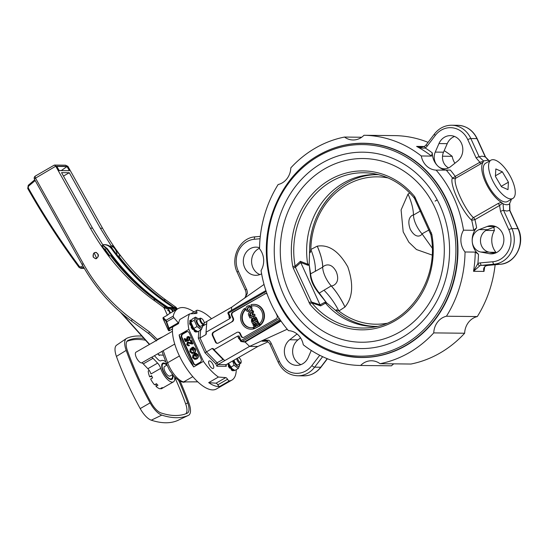 <?xml version="1.0" encoding="UTF-8"?>
<svg xmlns="http://www.w3.org/2000/svg" width="548" height="548" viewBox="0 0 548 548"><rect width="100%" height="100%" fill="white"/><g stroke="black" fill="none" stroke-linecap="round" stroke-linejoin="round"><path stroke-width="0.82" d="M234.482 370.167L233.934 370.797L233.181 369.599A5.329 2.124 -119.8 0 1 233.153 369.605M228.906 365.66L228.221 366.05A6.734 2.685 -119.8 0 0 229.66 368.215L230.345 367.824A6.734 2.685 -119.8 0 1 228.906 365.66L229.365 365.386A5.391 2.151 -119.8 0 1 228.557 363.605A5.391 2.151 -119.8 0 1 228.461 363.338M228.249 363.461L227.571 363.851M228.687 365.783L228.639 365.639A5.329 2.124 -119.8 0 1 227.954 364.132L227.79 363.927M231.825 368.592L231.934 369.489L231.249 369.879L231.146 368.989L231.783 368.468A5.391 2.151 -119.8 0 1 231.708 368.4A5.391 2.151 -119.8 0 1 230.578 367.201A5.391 2.151 -119.8 0 1 229.365 365.386M230.345 367.824L230.578 367.201M231.146 368.989L231.009 368.742A5.329 2.124 -119.8 0 1 230.187 367.914M231.249 369.879A6.734 2.685 -119.8 0 0 232.749 370.784L233.434 370.393A6.734 2.685 -119.8 0 1 231.934 369.489M233.434 370.393L233.106 369.475M228.53 363.303L232.112 368.749L234.989 370.373L238.311 368.462L234.119 365.29L232.633 360.947M230.797 367.194L234.119 365.29M233.332 360.543A5.391 2.151 60.2 0 0 238.401 366.523A5.391 2.151 60.2 0 0 239.408 364.132L239.634 365.345L238.311 368.462M234.051 360.132A3.672 1.466 60.2 0 0 237.709 364.995A3.672 1.466 60.2 0 0 238.044 364.913L240.661 363.413A3.672 1.466 60.2 0 0 241.031 362.776L241.182 361.913A2.925 1.165 -119.8 0 1 240.613 362.481A2.925 1.165 -119.8 0 1 238.681 360.885A2.925 1.165 -119.8 0 1 237.661 358.063M236.668 358.632A3.672 1.466 60.2 0 0 240.325 363.495A3.672 1.466 60.2 0 0 240.661 363.413M238.75 357.433A2.925 1.165 -119.8 0 1 240.524 359.454A2.925 1.165 -119.8 0 1 241.182 361.913M236.257 369.64A39.799 15.871 -119.8 0 1 231.941 380.065A39.799 15.871 -119.8 0 1 229.413 380.894A2.452 0.98 -119.8 0 1 227.536 379.25A2.452 0.98 60.2 0 0 225.762 377.613L218.426 377.045A39.799 15.871 -119.8 0 1 203.431 361.358L188.861 329.389A39.799 15.871 -119.8 0 1 189.635 313.874L196.526 313.463A2.452 0.98 60.2 0 0 196.711 313.408A2.452 0.98 60.2 0 0 196.814 311.839A2.452 0.98 -119.8 0 1 196.91 310.271A2.452 0.98 -119.8 0 1 197.212 310.223A39.799 15.871 -119.8 0 1 211.507 318.751M197.04 331.972A6.734 2.685 -119.8 0 1 196.965 332.019A6.734 2.685 -119.8 0 1 196.883 332.061L196.122 330.862A5.329 2.124 -119.8 0 1 196.102 330.869L196.198 330.821M194.088 330.252L194.773 329.862L194.876 330.752A6.734 2.685 -119.8 0 0 196.383 331.656L195.698 332.054A6.734 2.685 -119.8 0 1 194.198 331.143L193.958 330.006A5.329 2.124 -119.8 0 1 193.136 329.177M191.848 326.923A6.734 2.685 -119.8 0 0 193.286 329.088L192.608 329.478A6.734 2.685 -119.8 0 1 191.17 327.314L192.314 326.649A5.391 2.151 -119.8 0 1 191.505 324.875L190.101 324.978A6.734 2.685 -119.8 0 1 189.574 322.82L190.252 322.43L191.04 323.067M191.629 327.053L191.588 326.909A5.329 2.124 -119.8 0 1 190.896 325.402L190.731 325.197M190.409 322.56A5.329 2.124 -119.8 0 1 190.457 322.32L189.656 321.176A6.734 2.685 -119.8 0 1 190.259 320.34A6.734 2.685 -119.8 0 1 190.341 320.292L190.862 319.998M209.432 360.885A4.288 1.706 -119.8 0 1 212.884 364.283A4.288 1.706 -119.8 0 1 213.302 368.42A4.288 1.706 -119.8 0 1 209.685 365.557A4.288 1.706 -119.8 0 1 209.035 360.981A4.288 1.706 -119.8 0 1 209.432 360.885M194.773 329.862L194.732 329.732A5.391 2.151 -119.8 0 1 194.656 329.67A5.391 2.151 -119.8 0 1 193.519 328.471L193.286 329.088M193.519 328.471A5.391 2.151 -119.8 0 1 192.314 326.649M196.383 331.656L196.054 330.739M190.101 324.978L191.416 324.8M191.314 320.422L191.019 319.902A6.734 2.685 -119.8 0 0 190.944 319.943A6.734 2.685 -119.8 0 0 190.334 320.786L190.896 321.498M189.656 321.176L190.334 320.786M197.431 331.43L196.883 332.061M194.876 330.752L194.198 331.143M191.505 324.875A5.391 2.151 -119.8 0 1 191.129 323.519L190.875 322.169L193.739 328.458L195.054 330.019L197.931 331.636L201.26 329.725L197.068 326.553L194.198 320.265L195.526 317.148L198.698 319.025A5.391 2.151 60.2 0 0 196.205 321.573A5.391 2.151 60.2 0 0 201.349 327.786A5.391 2.151 60.2 0 0 202.356 325.396L202.582 326.615L201.26 329.725M190.786 324.587A6.734 2.685 -119.8 0 1 190.252 322.43M195.526 317.148L192.197 319.052L190.875 322.169L194.198 320.265M201.465 318.498A3.062 1.219 -119.8 0 1 203.438 320.546A3.062 1.219 -119.8 0 1 204.212 323.279A3.062 1.219 -119.8 0 1 203.918 323.8A3.062 1.219 -119.8 0 1 201.013 321.169A3.062 1.219 -119.8 0 1 201.465 318.498L200.794 318.244A3.672 1.466 60.2 0 0 200.061 318.244L197.335 319.806A3.672 1.466 60.2 0 0 197.321 319.82A3.672 1.466 60.2 0 0 197.903 323.745A3.672 1.466 60.2 0 0 200.993 326.183A3.672 1.466 60.2 0 0 201.006 326.17M197.068 326.553L193.739 328.458M200.061 318.244A3.672 1.466 60.2 0 0 200.623 322.156A3.672 1.466 60.2 0 0 203.719 324.615A3.672 1.466 60.2 0 0 204.089 323.984L204.212 323.279M203.719 324.615A3.672 1.466 60.2 0 0 203.733 324.608L200.993 326.183M217.796 384.84A2.452 0.98 60.2 0 0 219.673 386.484A39.799 15.871 -119.8 0 1 208.685 382.627L216.022 383.196A2.452 0.98 -119.8 0 1 217.796 384.84L227.536 379.25M218.426 377.045L208.685 382.627M203.431 361.358L193.691 366.948A39.799 15.871 -119.8 0 1 179.121 334.979L193.691 366.948M188.861 329.389L179.121 334.979M189.635 313.874L179.902 319.463A39.799 15.871 60.2 0 0 178.566 323.567L178.258 322.806L172.415 326.156L172.723 326.916A39.799 15.871 60.2 0 0 187.594 369.941A39.799 15.871 60.2 0 0 216.357 389.005L231.941 380.065M194.019 311.935A48.984 19.529 60.2 0 0 178.025 308.647A48.984 19.529 60.2 0 0 173.271 316.114L166.003 320.285L163.222 317.566A0.61 0.61 110.7 0 0 162.996 318.32L165.811 320.964A0.61 0.569 -38.1 0 1 166.003 320.285L166.661 321.799L173.88 317.662A1.226 0.486 -119.8 0 1 173.271 316.114M173.88 317.662L178.258 322.806M172.421 326.17L168.955 328.156L166.661 321.799L166.16 321.703L168.462 328.06L169.359 328.704L172.716 326.772M167.421 315.148A1.226 0.486 60.2 0 0 167.407 315.155A1.226 0.486 60.2 0 0 167.359 315.189L163.263 317.545M178.025 308.647L169.743 313.401A48.984 19.529 -119.8 0 0 168.25 314.511L167.359 315.189L164.249 308.209L166.647 308.236L166.373 307.688L155.406 299.811C138.589 287.549 123.656 272.863 110.593 255.758L108.744 255.738A232.667 207.726 90.6 0 1 101.49 245.675L103.353 245.696L92.537 228.167L61.54 172.654L69.295 172.736L100.359 228.249L111.21 245.778L113.073 245.799A232.667 207.726 -89.4 0 0 120.327 255.861L117.847 255.991M169.359 330.691L169.291 330.725A0.61 0.596 -178.1 0 1 168.483 330.423L162.996 318.32M172.49 328.93L169.339 330.739L168.229 330.04M168.462 328.06L168.551 328.396A0.61 0.596 1.9 0 0 169.359 328.704L169.291 330.725L172.49 328.889M177.251 309.093L176.148 307.407L165.777 299.92C140.007 281.179 118.937 257.3 102.565 228.269L67.897 166.339L65.479 165.188L54.519 165.064L55.752 166.208L67.897 166.339M102.688 244.703L103.901 244.634C106.997 244.744 109.538 246.127 111.532 248.778L112.498 248.833C111.347 246.573 108.757 245.175 104.737 244.641C107.833 244.751 110.374 246.134 112.361 248.785C129.712 272.815 150.405 292.44 174.456 307.661L175.059 308.394M111.532 248.778C128.739 272.603 149.241 292.111 173.045 307.291L173.346 307.654L173.045 307.291L172.435 307.64M174.456 307.661L176.641 309.442M176.353 309.606L173.312 307.654L167.887 307.229C144.391 292.057 124.211 272.555 107.346 248.73L103.051 245.251M173.346 307.654L173.497 308.976M168.77 307.599L172.147 309.627C172.983 310.216 172.798 310.216 171.593 309.62L167.626 307.592C143.898 292.365 123.526 272.746 106.518 248.724L103.291 245.757M172.147 309.627C172.983 310.216 172.798 310.216 171.593 309.62L172.668 311.723M166.9 308.873L166.647 308.236M167.373 309.175L167.626 307.592M170.544 312.942L168.38 308.688L168.579 310.456L167.613 310.449M168.38 308.688L168.126 307.592M82.817 265.821L80.837 266.958L79.508 266.664A1.226 0.37 143.3 0 0 79.083 267.41A1.226 0.37 143.3 0 0 79.227 267.472L80.871 268.335L83.556 267.109M170.962 308.921L170.723 307.62L174.024 309.647C175.189 310.237 175.374 310.243 174.579 309.654C175.374 310.243 175.189 310.237 174.024 309.647L174.497 310.675M171.366 307.627L174.579 309.654M94.153 252.84C92.338 255.464 92.804 257.396 95.537 258.629L96.64 258.286A3.062 2.733 90.6 0 0 94.153 252.84L96.64 258.286M165.695 307.291L163.489 307.27L164.249 308.209M103.353 245.696L102.264 246.806M163.373 355.193L159.091 354.94A0.61 0.37 93.4 0 0 159.427 355.44L159.42 355.44A0.61 0.61 0 0 1 159.002 355.234L157.968 353.686M54.012 165.345L54.519 165.064M35.654 175.956A2.452 1.007 60 0 0 35.421 176.011A2.452 1.007 60 0 0 35.524 178.134L55.752 166.208M34.51 179.326A2.452 0.596 -29.2 0 1 35.524 178.134L83.234 263.567A2.452 0.596 150.8 0 0 82.221 264.759L34.51 179.326A2.452 2.452 0 0 1 35.421 176.011L54.231 165.14M163.489 307.27L153.2 299.783C127.622 281.049 106.668 257.163 90.331 228.139L55.848 166.387M69.356 170.681L59.157 170.572L56.841 166.421L67.041 166.53L69.356 170.681M94.42 252.703L95.688 252.381C99.106 254.114 99.298 256.211 96.263 258.677L95.64 258.752L93.146 257.019L93.503 253.512M95.749 252.505A3.185 2.843 90.6 0 1 96.112 252.423M110.367 246.627L111.21 245.778M111.299 247.429L113.073 245.799M117.053 254.964A10.693 9.549 -89.4 0 0 112.395 246.484M118.478 255.848C131.595 272.952 146.631 287.632 163.571 299.9L172.949 306.661M63.445 176.072L69.295 172.736M197.78 381.853L183.655 381.915L192.814 376.661M61.561 170.592L59.074 170.414M67.041 166.53L61.479 170.442M197.746 381.826L183.655 381.915A18.365 7.323 -119.8 0 1 167.633 362.735L179.415 355.974M157.612 339.774L157.29 339.39A2.452 0.76 141 0 0 156.557 340.383M172.504 374.64L170.072 376.031A5.507 2.199 -119.8 0 1 169.565 376.154A5.507 2.199 -119.8 0 1 165.119 371.791A5.507 2.199 -119.8 0 1 164.592 366.475L167.017 365.078M166.859 365.167A8.569 3.418 60.2 0 0 163.064 363.817A8.569 3.418 60.2 0 0 163.893 372.085A8.569 3.418 60.2 0 0 170.805 378.88A8.569 3.418 60.2 0 0 171.599 378.689A8.569 3.418 60.2 0 0 172.346 374.729M226.187 364.646L217.912 364.557L216.885 366.201L226.262 366.297L226.187 364.646L257.841 346.48L268.027 341.842M198.828 331.122L198.301 338.068L205.021 352.802L215.775 363.762L217.083 362.742L217.912 364.557L249.573 346.391L257.841 346.48M239.462 338.486L238.996 335.924L237.736 336.054L213.973 349.686L224.735 360.646M280.624 320.491L244.723 341.685L249.573 346.391L287.241 329.232M205.021 352.802L212.172 348.425L213.405 348.74L213.973 349.686M244.723 341.685L244.545 341.788A1.226 0.486 -119.8 0 1 245.045 342.089L281.001 321.039M300.544 337.849L297.982 339.87A14.084 12.57 -89.4 0 0 292.735 353.268A14.084 12.57 -89.4 0 0 300.914 364.632M311.271 350.439L308.223 357.44A14.084 12.57 90.6 0 1 296.769 365.372A14.084 12.57 90.6 0 1 284.912 355.481A14.084 12.57 90.6 0 1 289.707 339.781L296.639 334.314A11.631 10.385 90.6 0 1 297.078 333.992M204.233 322.923L231.694 307.168L231.455 310.346M206.856 321.416L206.034 332.252L229.797 318.621L230.626 317.552L229.502 316.84L228.023 313.593L228.585 313.079L266.205 291.495M206.034 332.252L206.384 333.677L205.884 334.629L200.041 337.979L200.643 330.081M231.694 307.168L264.04 284.433M202.507 326.204L206.671 323.813M198.301 338.068L200.041 337.979L206.329 351.782L217.083 362.742L223.406 359.289M275.822 312.833L277.062 315.552A2.452 2.185 -89.4 0 1 276.103 318.854L243.963 337.294A2.452 2.185 -89.4 0 1 241.017 336.232L239.777 333.506L240.332 333.513L241.572 336.239A2.452 2.185 -89.4 0 0 243.216 337.547M265.979 293.543A2.452 2.185 -89.4 0 0 265.239 293.796L233.092 312.237A2.452 2.185 -89.4 0 0 232.14 315.532L233.38 318.258A2.452 2.185 90.6 0 1 232.421 321.553L213.919 332.17A2.452 2.185 -89.4 0 0 212.96 335.472L215.939 342.007L215.391 342A2.452 2.185 -89.4 0 0 218.33 343.062L236.839 332.444A2.452 2.185 90.6 0 1 239.777 333.506M215.391 342L212.412 335.465L212.96 335.472M213.919 332.17L213.364 332.17A2.452 2.185 -89.4 0 0 212.412 335.465M213.364 332.17L232.421 321.553M233.38 318.258L232.825 318.251A2.452 2.185 90.6 0 1 231.873 321.553M232.825 318.251L231.585 315.532L232.14 315.532M233.092 312.237L232.544 312.23A2.452 2.185 -89.4 0 0 231.585 315.532M232.544 312.23L265.239 293.796M267.136 294.139A2.452 2.185 -89.4 0 0 264.684 293.79M215.939 342.007A2.452 2.185 -89.4 0 0 217.59 343.315M237.859 332.177L238.407 332.184A2.452 2.185 90.6 0 1 240.332 333.513M244.381 308.545L244.977 309.853A10.2 9.111 -89.4 0 0 242.387 321.073A10.2 9.111 -89.4 0 0 250.833 327.745A10.2 9.111 -89.4 0 0 253.012 327.478L253.45 327.478L254.046 328.786L253.608 328.779A11.631 10.385 90.6 0 1 250.82 329.177A11.631 10.385 90.6 0 1 241.134 321.402A11.631 10.385 90.6 0 1 244.381 308.545L244.826 308.551L245.422 309.86A10.2 9.111 -89.4 0 0 242.791 320.964A10.2 9.111 -89.4 0 0 251.053 327.745M254.046 328.786A11.631 10.385 90.6 0 1 251.258 329.184L250.82 329.177M253.751 304.373L254.197 304.38A11.631 10.385 90.6 0 1 263.876 312.148A11.631 10.385 90.6 0 1 260.629 325.012L259.594 323.697A10.2 9.111 -89.4 0 0 262.184 312.476A10.2 9.111 -89.4 0 0 253.738 305.805A10.2 9.111 -89.4 0 0 251.559 306.079L250.963 304.77A11.631 10.385 90.6 0 1 253.751 304.373A11.631 10.385 90.6 0 1 263.437 312.148A11.631 10.385 90.6 0 1 260.19 325.005M253.957 305.811A10.2 9.111 -89.4 0 0 251.998 306.079L251.559 306.079M254.279 314.073L255.217 315.182L250.347 317.977L249.909 317.97L248.854 315.655C248.148 314.175 248.278 313.203 249.244 312.723L249.977 312.518L251.251 313.388L252.546 310.271L253.142 311.586L252.443 312.99L252.244 315.244L254.279 314.073L254.779 315.175L249.909 317.97M249.977 312.518L251.306 312.908M252.546 310.271L253.587 311.593L252.587 315.045L252.142 315.018M257.711 321.608L258.149 321.614L260.04 325.759L254.724 328.547L252.888 324.505L253.71 324.032L255.053 326.971L256.128 326.355L254.882 323.615L255.704 323.142L256.957 325.882L258.272 325.122L256.882 322.08L257.711 321.608L259.594 325.752L254.724 328.547M253.71 324.032L254.149 324.039L255.395 326.772M255.704 323.142L256.149 323.149L257.3 325.683M252.121 318.47L253.519 318.628M251.676 318.463L253.08 318.621L253.786 316.915L254.998 316.723L256.238 317.511L257.724 320.676L252.854 323.471L252.416 323.464L251.422 321.286L251.676 318.463L252.717 318.306M249.052 305.558L251.251 307.209C251.964 308.928 251.539 310.284 249.97 311.285L248.607 311.75L246.949 311.168L246.223 310.106C245.504 308.394 245.942 307.024 247.538 306.01L249.491 305.565L251.69 307.209C252.409 308.935 251.977 310.291 250.409 311.285L248.73 311.75M250.409 307.688L249.422 310.168L248.299 310.517L247.052 309.613L248.032 307.154L249.162 306.798L250.409 307.688M249.374 306.818L248.47 307.161L247.497 309.62L248.532 310.504M254.56 316.717L255.8 317.504L257.286 320.676L252.416 323.464M257.724 320.676L257.286 320.676M253.847 321.258L252.724 321.902L252.018 320.32L252.306 319.457L253.135 319.744L253.847 321.258M252.813 319.422L252.306 319.457L253.135 319.744M255.957 320.046L254.656 320.792L254.258 318.08L255.115 318.285L255.957 320.046M254.82 318.025L254.258 318.08L255.115 318.285M254.697 318.08L255.005 320.594M252.744 319.457L252.457 320.327L253.066 321.703M252.457 320.327L252.018 320.32M260.04 325.759L259.594 325.752M253.587 311.593L253.142 311.586M255.217 315.182L254.779 315.175M250.388 313.771L249.82 313.826L251.464 315.689L250.231 316.395L249.484 314.723L250.169 313.723M250.265 313.826L249.929 314.73L250.58 316.196M249.929 314.73L249.484 314.723M253.012 327.478L253.608 328.779M245.422 309.86L244.977 309.853M240.593 340.959A1.226 1.103 -83.2 0 0 242.058 341.486A1.226 0.486 -119.8 0 1 241.031 340.397L238.996 335.924M259.54 248.23A14.084 12.57 -89.4 0 0 251.58 261.554A14.084 12.57 -89.4 0 0 259.868 274.569M261.629 273.89L259.971 274.534A14.084 12.57 90.6 0 1 255.724 275.308A14.084 12.57 90.6 0 1 243.305 261.095A14.084 12.57 90.6 0 1 256.032 247.148A14.084 12.57 90.6 0 1 258.053 247.354L259.546 247.641M268.856 340.253L263.177 340.192L262.115 341.192L268.856 340.253A9.796 8.747 -89.4 0 1 271.26 343.514A2.452 0.514 155.5 0 0 270.137 344.541L278.268 362.379C282.46 370.845 288.96 375.312 297.763 375.791A24.489 21.865 -89.4 0 0 314.655 367.16A2.452 0.706 -142.7 0 1 311.894 365.564A22.043 19.68 90.6 0 1 279.391 361.351A2.452 0.514 155.5 0 0 278.268 362.379M244.141 298.42L245.326 297.324L247.422 293.228L245.031 297.653M229.085 315.922L229.016 317.463A1.226 0.98 -177.5 0 0 229.489 316.819M280.076 319.683L242.058 341.486L244.545 341.788L241.442 341.616A1.226 1.226 0 0 1 240.469 340.911L239.366 338.212M239.195 338.109A1.226 0.63 -43 0 0 238.496 338.26L240.003 339.883M182.374 334.033L186.272 331.793A2.452 2.185 90.6 0 1 189.211 332.855L201.13 359.009A2.452 2.185 90.6 0 1 200.171 362.303L196.28 364.536A2.452 2.185 90.6 0 1 193.334 363.475L181.422 337.328A2.452 2.185 90.6 0 1 182.374 334.033L182.929 334.033A2.452 2.185 -89.4 0 0 181.97 337.335L193.889 363.482A2.452 2.185 -89.4 0 0 195.533 364.79M187.567 331.547A2.452 2.185 -89.4 0 0 186.82 331.8L182.929 334.033M190.827 340.192L191.266 340.198L192.91 343.802L191.752 343.973L187.587 342.932L187.217 344.439L188.676 344.945L188.93 345.665L188.156 345.85L186.71 344.706L187.293 342.233L188.074 342.027L191.464 343.192L190.252 340.527L190.827 340.192L192.464 343.795L192.012 343.952L192.458 343.959M188.382 342.815L187.656 344.445L188.327 345.082M188.101 345.11L189.115 344.945L189.368 345.672L188.156 345.85M188.074 342.027L191.91 343.199M195.992 353.946L195.307 354.344L196.033 355.94L195.013 356.262L193.965 353.96L195.773 352.926L197.561 354.741C198.273 356.563 197.869 357.967 196.335 358.954L194.759 359.385L192.547 357.686L192.978 354.631L193.437 355.186L193.095 357.365L194.876 358.591L195.951 358.234L196.992 355.118L195.766 353.816L194.862 354.337L195.588 355.933L195.013 356.262M195.773 352.926L197.999 354.748C198.719 356.57 198.308 357.974 196.773 358.961L194.759 359.385M192.978 354.631L193.876 355.193L193.54 357.371L195.321 358.598M193.293 348.021L192.608 348.418L193.334 350.021L192.321 350.343L191.266 348.042L193.074 347.007L194.862 348.823C195.574 350.645 195.17 352.049 193.636 353.035L192.06 353.467L189.848 351.768L190.279 348.713L190.738 349.268L190.396 351.446L192.177 352.672L193.252 352.316L194.293 349.199L193.067 347.898L192.163 348.418L192.896 350.014L192.321 350.343M193.074 347.007L195.3 348.829C196.02 350.645 195.609 352.056 194.074 353.042L192.06 353.467M190.279 348.713L191.177 349.268L190.841 351.453L192.622 352.672M188.512 337.308L187.437 339.294L188.581 340.685L185.395 341.589L184.162 338.876L184.731 338.554L185.724 340.726L187.163 340.267L186.389 339.411L187.197 336.815L188.539 336.588L189.779 337.678L189.218 340.212L188.848 339.534L189.293 337.965L188.293 337.28L187.574 337.493L186.998 339.287L188.135 340.678L185.395 341.589M184.731 338.554L185.176 338.554L186.108 340.603M188.978 336.595L188.169 336.541L188.978 336.595L190.225 337.684L189.663 340.212L189.218 340.212M188.368 340.013L187.923 340.007M188.581 340.685L188.135 340.678M191.177 349.268L190.738 349.268M192.608 348.418L192.163 348.418M193.334 350.021L192.896 350.014M193.876 355.193L193.437 355.186M195.307 354.344L194.862 354.337M196.033 355.94L195.588 355.933M192.91 343.802L192.464 343.795M188.149 342.801L187.587 342.932L188.033 342.938M189.368 345.672L188.93 345.665M454.915 163.242A17.755 15.851 90.6 0 1 452.175 156.303A115.107 102.771 -89.4 0 0 444.188 150.652M428.07 142.35A115.107 102.771 -89.4 0 0 394.855 135.616L363.975 135.281A115.107 102.771 90.6 0 1 421.289 155.968L431.495 156.084L432.283 152.878A117.56 104.956 -89.4 0 0 425.234 148.015A9.796 8.747 -89.4 0 0 427.173 146.117L435.297 135.438A2.452 0.706 -142.7 0 1 434.448 133.965L426.33 144.645A2.452 0.706 37.3 0 0 427.173 146.117M495.919 252.861A115.107 102.771 -89.4 0 0 495.933 252.32A17.755 15.851 90.6 0 1 494.392 230.523A115.107 102.771 -89.4 0 0 493.83 227.201M464.642 333.232L433.756 332.896A115.107 102.771 90.6 0 1 380.065 363.701L410.952 364.036A115.107 102.771 -89.4 0 0 464.642 333.232A17.755 15.851 90.6 0 1 477.315 316.566A115.107 102.771 -89.4 0 0 495.145 264.725M380.065 363.701A17.755 15.851 -89.4 0 0 371.51 360.776A17.755 15.851 -89.4 0 0 360.605 365.475L391.484 365.811A17.755 15.851 90.6 0 1 393.772 363.851M442.517 156.201L452.175 156.303M424.906 146.035C424.611 146.563 423.193 146.919 420.659 147.124L416.603 146.405C419.823 147.871 422.7 148.405 425.234 148.015A2.452 0.925 54.3 0 1 424.906 146.035L426.33 144.645M483.343 161.372L479.877 162.249L455.23 176.394A2.452 0.706 -35.9 0 1 452.429 177.922A2.452 2.274 -154.9 0 0 455.498 178.353L480.144 164.208L483.076 162.318L483.528 160.934L487.925 160.208L489.775 160.852M483.528 160.934L479.164 156.797L470.848 138.548L476.911 138.61L485.233 156.865L488.583 160.393M435.297 135.438A22.043 19.68 90.6 0 1 467.793 139.651L476.116 157.906A2.452 0.514 -24.5 0 1 479.164 156.797L481.884 156.166L485.233 156.865A2.452 0.514 -24.5 0 1 485.514 156.968L477.192 138.713A2.452 0.514 155.5 0 0 476.911 138.61A24.489 21.865 90.6 0 0 457.696 125.3C466.499 125.78 472.999 130.253 477.192 138.713M446.346 170.236A115.107 102.771 90.6 0 1 452.429 177.922C449.134 183.669 461.82 211.514 471.725 220.262L474.938 219.632L499.584 205.493A2.452 0.98 60.2 0 0 498.064 203.52L473.417 217.659C464.622 209.411 452.84 183.559 455.498 178.353A2.452 0.98 -119.8 0 0 455.23 176.394A117.56 104.956 -89.4 0 0 450.333 170.086L436.14 170.127A115.107 102.771 90.6 0 1 463.512 230.187L473.712 230.297L476.623 227.783A17.755 15.851 -89.4 0 0 472.232 241.51A17.755 15.851 -89.4 0 0 478.486 254.272L475.246 252.094L465.047 251.984A115.107 102.771 90.6 0 1 446.435 316.23L477.315 316.566M495.933 252.32L489.72 252.251M511.229 199.369A24.489 9.768 -119.8 0 1 510.058 202.418L509.599 203.808L509.64 210.418L517.956 228.674A24.489 21.865 90.6 0 1 500.194 264.259L487.727 265.396A7.35 6.562 -89.4 0 0 485.843 265.89C483.768 267.191 483.151 269.034 484 271.418L484.199 268.424C484.151 267.417 484.761 266.554 486.035 265.849A2.452 1.021 66.1 0 0 486.179 265.753M485.843 265.89A2.452 1.021 66.1 0 0 486.035 265.849L487.775 265.396A2.452 1.096 84.8 0 0 487.83 265.39M509.784 203.363L509.599 203.808C507.996 205.062 505.811 205.041 503.037 203.733L503.571 210.357L506.907 211.049L509.64 210.418A2.452 0.514 -24.5 0 1 509.921 210.521L518.237 228.776A2.452 0.514 -24.5 0 0 517.956 228.674L511.894 228.612L503.571 210.357A2.452 0.514 155.5 0 0 500.523 211.46L508.839 229.715A22.043 19.68 90.6 0 1 492.858 261.745L480.384 262.882A9.796 8.747 -89.4 0 0 477.877 263.533A2.452 1.021 66.1 0 0 479.781 265.821A7.35 6.562 90.6 0 1 481.665 265.335L494.132 264.198A24.489 21.865 -89.4 0 0 511.894 228.612A2.452 0.514 155.5 0 0 508.839 229.715M478.486 254.272A117.56 104.956 -89.4 0 1 477.877 263.533L473.52 271.301L479.781 265.821M463.512 230.187A17.755 15.851 -89.4 0 0 465.047 251.984M495.584 226.523A14.084 12.57 -89.4 0 0 495.488 226.557L487.48 229.667A11.631 10.385 -89.4 0 0 480.507 241.6A11.631 10.385 -89.4 0 0 489.063 252.121L494.913 253.258M489.131 253.649L480.788 252.032A11.631 10.385 90.6 0 1 472.232 241.51A11.631 10.385 90.6 0 1 479.205 229.578L487.213 226.468A14.084 12.57 90.6 0 1 491.46 225.694A14.084 12.57 90.6 0 1 503.879 239.908A14.084 12.57 90.6 0 1 491.152 253.854A14.084 12.57 90.6 0 1 489.131 253.649L493.179 253.697M485.932 230.427L494.392 230.523M447.737 170.264A17.755 15.851 90.6 0 1 437.838 166.044A17.755 15.851 90.6 0 1 432.283 152.878M437.838 166.044A11.631 10.385 90.6 0 1 435.249 152.097L438.962 143.562A14.084 12.57 90.6 0 1 450.415 135.63A14.084 12.57 90.6 0 1 462.272 145.521A14.084 12.57 90.6 0 1 457.477 161.222L450.545 166.688A11.631 10.385 90.6 0 1 444.455 168.811A11.631 10.385 90.6 0 1 437.838 166.044M454.545 136.459A14.084 12.57 -89.4 0 0 447.237 143.658L443.517 152.186A11.631 10.385 -89.4 0 0 446.113 166.133A11.631 10.385 -89.4 0 0 448.6 167.894M421.289 155.968A17.755 15.851 -89.4 0 0 436.14 170.127M476.623 227.783A117.56 104.956 -89.4 0 0 474.938 219.632A2.452 0.98 -119.8 0 0 473.417 217.659A2.452 1.829 -49.8 0 0 471.725 220.262A115.107 102.771 90.6 0 1 473.712 230.297M483.268 161.831A2.452 0.897 53.2 0 1 482.754 161.544M480.144 164.208A2.452 0.98 60.2 0 0 479.877 162.249L476.116 157.906M446.435 316.23A17.755 15.851 -89.4 0 0 433.756 332.896M360.605 365.475A115.107 102.771 90.6 0 1 303.284 344.788A17.755 15.851 -89.4 0 0 288.433 330.629A115.107 102.771 90.6 0 1 261.06 270.568A17.755 15.851 -89.4 0 0 259.526 248.778A115.107 102.771 90.6 0 1 278.137 184.525A17.755 15.851 -89.4 0 0 290.817 167.859A115.107 102.771 90.6 0 1 344.507 137.055L361.68 137.247M344.507 137.055A17.755 15.851 -89.4 0 0 353.063 139.98A17.755 15.851 -89.4 0 0 363.975 135.281M330.793 149.289A107.148 95.667 90.6 0 1 363.454 143.24A107.148 95.667 90.6 0 1 457.943 251.422A107.148 95.667 90.6 0 1 361.118 357.522A107.148 95.667 90.6 0 1 328.608 350.761M361.242 357.399A107.148 95.667 -89.4 0 0 363.468 357.515M365.79 143.295A107.148 95.667 -89.4 0 0 363.564 143.364M500.523 211.46L499.584 205.493L501.913 203.589A2.452 0.617 85.5 0 1 501.947 202.822L501.304 202.322A24.489 9.768 -119.8 0 1 485.535 182.251A24.489 9.768 -119.8 0 1 483.069 162.318M501.304 202.322L498.064 203.52M501.913 203.589L502.441 203.287L501.947 202.822M503.037 203.733L502.441 203.287M512.894 198.417L507.53 201.486A22.043 8.789 -119.8 0 1 488.939 186.745A22.043 8.789 -119.8 0 1 485.597 163.249L490.953 160.174A22.043 8.789 -119.8 0 1 509.277 174.463A22.043 8.789 -119.8 0 1 512.894 198.417A22.043 8.789 -119.8 0 1 494.296 183.669A22.043 8.789 -119.8 0 1 490.953 160.174M508.434 182.196L508.003 189.663L501.489 186.758L495.406 176.394L495.844 168.935L502.358 171.832L508.434 182.196L501.235 186.327M495.447 175.798L502.358 171.832M368.023 143.412A107.024 95.558 -89.4 0 0 365.639 143.418M431.803 234.236L414.651 196.602A1.836 0.569 140.7 0 0 414.055 197.773C402.924 184.443 389.327 176.374 373.263 173.565A77.645 69.322 90.6 0 0 295.146 266.157L292.776 266.52L293.283 268.15L309.921 304.154A79.474 70.959 -89.4 0 0 394.512 321.094A79.474 70.959 -89.4 0 0 431.803 234.236L430.824 234.571C439.784 277.233 410.301 323.231 371.592 327.416A77.645 69.322 90.6 0 1 311.901 302.928L320.683 305.88L320.025 304.818L311.161 301.921A1.836 0.384 155.5 0 0 309.045 302.743M309.921 304.154A1.836 0.569 140.7 0 1 311.901 302.928L295.399 267.335L300.756 262.54L307.969 265.246L307.716 264.204L300.373 261.321L295.146 266.157L295.399 267.335A1.836 0.384 155.5 0 0 293.283 268.15M307.716 264.204A75.919 67.788 90.6 0 1 375.243 174.593A75.919 67.788 90.6 0 1 378.819 174.737M375.079 326.423A75.919 67.788 90.6 0 1 338.054 312.49L326.54 302.797L319.354 293.146C314.114 286.563 311.189 280.124 310.593 273.822L315.347 271.274A36.737 16.022 62 0 0 310.846 249.484C310.024 256.053 309.415 250.422 309.599 250.046A75.919 67.788 90.6 0 1 333.842 192.471A75.919 67.788 90.6 0 1 376.723 174.627M326.54 302.797L318.929 293.29C313.566 286.878 310.668 280.514 310.237 274.206L310.593 273.822L309.175 264.54L309.586 250.861M309.531 252.046L309.599 250.046M310.237 274.206L309.175 264.54M338.054 312.49C337.5 312.038 333.65 307.887 338.87 310.983A36.737 15.447 57.4 0 0 323.978 290.214L318.929 293.29M315.347 271.274L322.69 267.15C322.58 261.136 320.765 254.135 317.251 246.148L310.846 249.484A73.685 65.787 90.6 0 1 388.162 177.956M317.258 246.175C328.677 244.244 338.856 251.142 347.795 266.862C353.748 284.268 352.802 297.633 344.966 306.976C340.541 298.009 335.993 291.015 331.321 286.001A15.919 6.35 -119.8 0 1 331.239 285.905A15.919 6.35 -119.8 0 1 322.69 267.15A15.919 6.35 -119.8 0 1 322.69 267.061C322.813 262.088 321.005 255.128 317.258 246.175L317.251 246.148M322.69 267.061C324.211 265.362 330.958 261.464 336.308 271.808C340.609 282.83 333.533 285.94 331.321 286.001M344.966 306.976L344.98 307.003C341.219 299.009 336.636 291.981 331.239 285.905L323.978 290.214M386.587 323.341A73.685 65.787 90.6 0 1 338.87 310.983L344.98 307.003M409.767 192.971L408.034 194.061C411.548 202.048 413.363 209.055 413.473 215.069L420.816 210.768M432.098 255.053L416.48 249.539L408.856 242.223L403.184 231.852L401.095 209.946L408.034 194.061M422.104 233.914C421.261 235.619 415.911 239.531 410.24 229.201C406.28 218.179 411.932 215.042 413.473 214.98A15.919 6.35 60.2 0 0 413.473 215.069A15.919 6.35 -119.8 0 0 422.022 233.825A15.919 6.35 60.2 0 0 422.104 233.914M429.447 229.708L422.022 233.825L432.208 248.073M326.122 302.291L324.848 302.277L325.45 303.147L326.909 303.16M377.175 326.361A75.919 67.788 90.6 0 1 373.599 326.43A75.919 67.788 90.6 0 1 325.471 303.167L325.45 303.147M300.77 262.567L320.025 304.818M320.683 305.88L325.471 303.167M300.373 261.321L300.756 262.54M415.528 198.02A1.836 0.384 155.5 0 0 414.685 198.787L430.824 234.571M431.29 232.605A1.836 0.384 155.5 0 0 430.447 233.38M172.442 331.266L136.014 352.165A6.124 2.439 60.2 0 0 136.651 358.145A6.124 2.439 60.2 0 0 141.624 362.92A3.672 1.466 -119.8 0 1 143.275 363.893L153.015 358.303A3.672 1.466 60.2 0 0 151.364 357.33A6.124 2.439 60.2 0 0 151.851 357.193A6.124 2.439 60.2 0 0 151.878 357.18L174.73 344.069M157.605 363.105L147.864 368.694A6.124 2.439 -119.8 0 1 150.981 373.962L160.722 368.372A6.124 2.439 60.2 0 0 157.605 363.105L153.015 358.303M147.864 368.694L143.275 363.893M145.535 340.226A156.564 62.431 60.2 0 0 126.896 341.383M185.793 413.802A14.515 5.788 60.2 0 0 185.683 403.965A156.564 62.431 60.2 0 0 174.709 377.223M151.912 376.408L149.659 376.812L151.604 375.688A12.248 4.884 60.2 0 0 152.597 377.873L150.652 378.99A12.248 4.884 60.2 0 0 154.515 384.806L156.461 383.689A12.248 4.884 60.2 0 0 157.947 385.237L155.995 386.354A12.248 4.884 60.2 0 0 160.03 388.792L161.982 387.676A12.248 4.884 60.2 0 0 163.085 387.689L161.133 388.806A12.248 4.884 60.2 0 0 161.735 388.58L173.421 381.874A12.248 4.884 -119.8 0 1 160.722 368.372M161.133 388.806L160.9 388.292M155.995 386.354L156.105 384.237L156.66 383.915M149.248 370.434L148.227 371.017A12.248 4.884 60.2 0 0 149.659 376.812M149.227 370.448L148.474 369.386M141.857 336.123A159.194 63.479 60.2 0 0 126.807 338.287A17.146 6.836 -119.8 0 0 126.355 338.534A17.146 6.836 -119.8 0 0 126.191 350.384A159.194 63.479 60.2 0 0 150.111 402.876L140.213 408.596A16.241 6.48 60.2 0 0 151.296 420.186A158.29 63.116 60.2 0 0 177.716 420.474A16.241 6.48 60.2 0 0 177.799 420.432A16.241 6.48 60.2 0 0 177.874 420.398M151.296 420.186L161.811 415.103A17.146 6.836 -119.8 0 1 150.111 402.876M161.811 415.103A159.194 63.479 60.2 0 0 188.375 415.391L177.716 420.474M180.244 381.47A159.194 63.479 60.2 0 1 188.992 403.294A17.146 6.836 -119.8 0 1 188.464 415.35A17.146 6.836 -119.8 0 1 188.375 415.391M178.792 380.675A156.735 62.499 -119.8 0 1 187.717 402.876A14.686 5.857 -119.8 0 1 187.265 413.213A14.686 5.857 -119.8 0 1 187.19 413.24A156.735 62.499 -119.8 0 1 161.037 412.959A14.686 5.857 -119.8 0 1 151.015 402.479A156.735 62.499 -119.8 0 1 127.465 350.802A14.686 5.857 -119.8 0 1 127.609 340.651A14.686 5.857 -119.8 0 1 127.985 340.438A156.735 62.499 -119.8 0 1 143.912 338.417M126.355 338.534L116.587 345.178A16.241 6.48 60.2 0 0 116.429 356.406A158.29 63.116 60.2 0 0 140.213 408.596M172.764 374.969A9.309 3.713 -119.8 0 1 172.963 377.14A9.309 3.713 -119.8 0 1 171.962 379.326A9.309 3.713 -119.8 0 1 164.112 373.099A9.309 3.713 -119.8 0 1 162.701 363.18A9.309 3.713 -119.8 0 1 166.859 364.687M154.413 355.727L157.803 359.276A6.124 2.439 60.2 0 0 161.043 360.755A6.124 2.439 60.2 0 0 161.105 360.714A12.248 4.884 -119.8 0 1 161.235 360.632A12.248 4.884 -119.8 0 1 165.818 361.872M174.654 377.168A12.248 4.884 -119.8 0 1 173.421 381.874M435.091 201.089L437.078 199.945M437.16 199.904L435.681 200.869M227.954 364.132L228.612 363.756M229.304 365.263L228.639 365.639M231.667 368.366L231.009 368.742M226.262 366.297L225.803 365.297M215.775 363.762L216.885 366.201M194.609 329.629L193.958 330.006M190.896 325.402L191.56 325.019M192.245 326.526L191.588 326.909M190.457 322.32L190.862 322.087M190.862 321.792L190.368 322.08M219.673 386.484L229.413 380.894M225.762 377.613L216.022 383.196M172.723 326.916L178.566 323.567M165.811 320.964L166.16 321.703M167.407 315.155L163.242 317.545L163.222 319.052M168.551 328.396L168.483 330.423M175.031 308.325L176.908 308.346M174.593 307.709C150.536 292.509 129.835 272.883 112.498 248.833L112.504 248.984M107.346 248.73L106.518 248.724A1.226 0.363 -35.2 0 0 105.106 249.47L109.689 255.752M80.837 266.958A1.226 0.493 60.1 0 0 81.892 268.068L84.125 268.095M79.508 266.664C60.897 241.641 43.806 215.364 28.229 187.841L27.722 188.464C43.319 216.035 60.438 242.353 79.083 267.41L80.871 268.335L84.289 268.376M28.229 187.841L28.496 186.204A1.226 0.438 -130.3 0 1 28.263 185.293A1.226 0.438 -130.3 0 1 28.4 185.245M28.496 186.204L35.188 180.539M102.318 246.881L105.106 249.47M168.579 310.456L169.996 313.251M176.148 307.407L174.079 307.38M120.539 312.312L149.405 344.487M157.762 353.803L158.982 355.166M157.735 353.823L159.071 355.262A0.61 0.548 -89.4 0 0 159.406 355.44M149.611 344.363L121.909 313.49M149.659 334.28L154.981 339.144M145.617 331.334L149.631 334.342M92.537 228.167L90.331 228.139M102.565 228.269L100.359 228.249M163.236 336.547L157.29 339.39L149.399 331.876L132.198 319.374C112.278 304.777 95.955 286.179 83.234 263.567M163.208 350.679L167.633 362.735A2.452 0.884 159.9 0 0 166.592 363.975L169.414 369.989L173.901 376.346L179.36 381.011L183.333 382.271L185.498 381.935M185.313 381.935A18.365 7.323 -119.8 0 1 183.655 381.915M149.399 331.876A2.452 0.945 126 0 0 149.09 333.855L156.516 340.931M132.198 319.374A2.452 0.945 126 0 0 131.89 321.354L149.09 333.855M165.777 299.92L163.571 299.9M155.406 299.811L153.2 299.783M196.814 311.839L193.691 313.634M237.736 336.054L238.496 338.26M241.88 341.671L245.045 342.089M289.707 339.781L297.982 339.87M296.639 334.314L297.482 334.328M229.016 317.463L229.797 318.621M206.062 332.314L205.884 334.629M212.172 348.425L222.933 359.385M230.626 317.552L228.585 313.079A1.226 0.486 -119.8 0 1 228.53 312.024A1.226 0.486 -119.8 0 1 228.619 311.997L265.903 290.604M279.268 318.457L240.469 340.911M241.572 336.239L241.017 336.232M251.69 307.209L251.251 307.209M250.409 311.285L249.97 311.285M247.497 309.62L247.052 309.613M248.47 307.161L248.032 307.154M256.238 317.511L255.8 317.504M256.875 318.82L256.437 318.82M254.69 319.902L254.245 319.902M252.875 321.279L252.436 321.272M252.881 312.997L252.443 312.99M250.278 315.538L249.84 315.538M228.146 313.641L228.023 313.593A1.226 1.226 0 0 1 228.53 312.024L265.896 290.584M270.137 344.541C268.753 341.966 266.924 340.664 264.65 340.651A7.35 6.562 90.6 0 0 262.115 341.192L267.068 341.246M279.391 361.351L271.26 343.514M319.724 355.268L311.894 365.564M327.225 358.673L320.724 367.229L314.655 367.16L322.628 356.68M303.825 375.86C310.757 375.764 316.484 372.852 321.012 367.126A2.452 0.706 37.3 0 1 320.724 367.229A24.489 21.865 90.6 0 1 303.825 375.86L297.763 375.791M244.771 298.071C246.292 295.564 246.484 292.927 245.346 290.152L237.222 272.315C229.913 257.779 239.956 237.592 255.21 236.832L260.307 236.366L255.265 236.832A2.452 1.096 84.8 0 0 255.21 236.832A2.452 1.096 84.8 0 0 254.334 239.257L260.067 238.736M245.346 290.152A2.452 0.514 -24.5 0 1 246.477 289.125L238.346 271.287A22.043 19.68 90.6 0 1 254.334 239.257M237.222 272.315A2.452 0.514 -24.5 0 1 238.346 271.287M247.422 293.228A9.796 8.747 -89.4 0 0 246.477 289.125M186.272 331.793L186.82 331.8M181.422 337.328L181.97 337.335M193.334 363.475L193.889 363.482M188.019 337.5L187.574 337.493M187.437 339.294L186.998 339.287M190.225 337.684L189.779 337.678M195.3 348.829L194.862 348.823M194.074 353.042L193.636 353.035M190.841 351.453L190.396 351.446M197.999 354.748L197.561 354.741M196.773 358.961L196.335 358.954M193.54 357.371L193.095 357.365M187.656 344.445L187.217 344.439M190.492 342.685L190.053 342.678M424.118 146.487L416.603 146.405A115.107 102.771 90.6 0 1 431.495 156.084M467.793 139.651A2.452 0.514 -24.5 0 1 470.848 138.548A24.489 21.865 -89.4 0 0 451.627 125.232L457.696 125.3M475.246 252.094A115.107 102.771 90.6 0 1 473.52 271.301L484 271.418A115.107 102.771 -89.4 0 0 484.651 267.061M480.384 262.882A2.452 1.096 -95.2 0 0 481.665 265.335L487.727 265.396A2.452 1.096 84.8 0 0 487.775 265.396L500.249 264.259A2.452 1.096 84.8 0 0 500.297 264.252M492.858 261.745A2.452 1.096 -95.2 0 0 494.132 264.198L500.194 264.259A2.452 1.096 84.8 0 0 500.249 264.259C515.504 263.499 525.546 243.312 518.237 228.776M480.788 252.032L489.063 252.121M487.213 226.468L495.488 226.557M487.48 229.667L479.205 229.578M438.962 143.562L447.237 143.658M443.517 152.186L435.249 152.097M318.614 155.146A107.024 95.558 90.6 0 1 363.166 143.357A107.024 95.558 90.6 0 1 457.559 251.395A107.024 95.558 90.6 0 1 360.879 357.392M318.559 156.228A105.798 94.462 90.6 0 1 455.792 255.628A105.798 94.462 90.6 0 1 310.024 339.253A105.798 94.462 90.6 0 1 318.559 156.228M322.094 163.003A98.195 87.666 90.6 0 1 449.463 255.252A98.195 87.666 90.6 0 1 314.175 332.869A98.195 87.666 90.6 0 1 322.094 163.003M325.039 168.647A91.852 82.008 90.6 0 1 444.188 254.943A91.852 82.008 90.6 0 1 317.635 327.546A91.852 82.008 90.6 0 1 325.039 168.647M414.651 196.602A79.474 70.959 -89.4 0 0 330.06 179.662A79.474 70.959 -89.4 0 0 292.776 266.52M309.175 264.246L307.723 264.232M307.969 265.246L309.25 265.259M320.039 304.852L324.848 302.277M151.364 357.33L141.624 362.92M116.429 356.406L126.191 350.384M127.985 340.438L127.266 340.931M185.683 403.965L187.717 402.876M234.017 370.756L234.702 370.366M231.708 368.4L232.112 368.749M196.965 332.019L197.643 331.629M190.259 320.34L190.944 319.943M194.656 329.67L195.054 330.019M163.222 319.066L168.229 330.054M34.764 179.778L28.263 185.293L27.722 188.464M173.387 311.305L172.764 310.072M96.462 252.512L95.427 252.505M96.414 258.635L95.537 258.629M104.737 244.641L103.908 244.634M149.371 344.5L120.327 312.12M166.592 363.975L161.975 351.391M82.221 264.759C95.099 287.693 111.655 306.558 131.89 321.354M170.346 379.408L171.599 378.689M161.811 364.536L163.064 363.817M196.91 310.271L190.745 313.805M321.012 367.126L327.389 358.741M451.627 125.232C444.702 125.328 438.975 128.239 434.448 133.965M485.514 156.968L489.001 160.605M509.729 203.616L509.921 210.521M365.79 357.447L360.851 357.392C330.691 356.351 306.031 342.836 286.878 316.854C273.678 297.831 266.828 276.267 266.335 252.176C265.438 212.281 286.508 173.052 318.498 155.173C332.54 147.186 347.432 143.247 363.173 143.357L368.105 143.412M309.572 250.498C310.038 227.221 318.128 207.877 333.848 192.471M414.055 197.773L414.685 198.787M177.799 420.432L188.464 415.35"/></g></svg>

